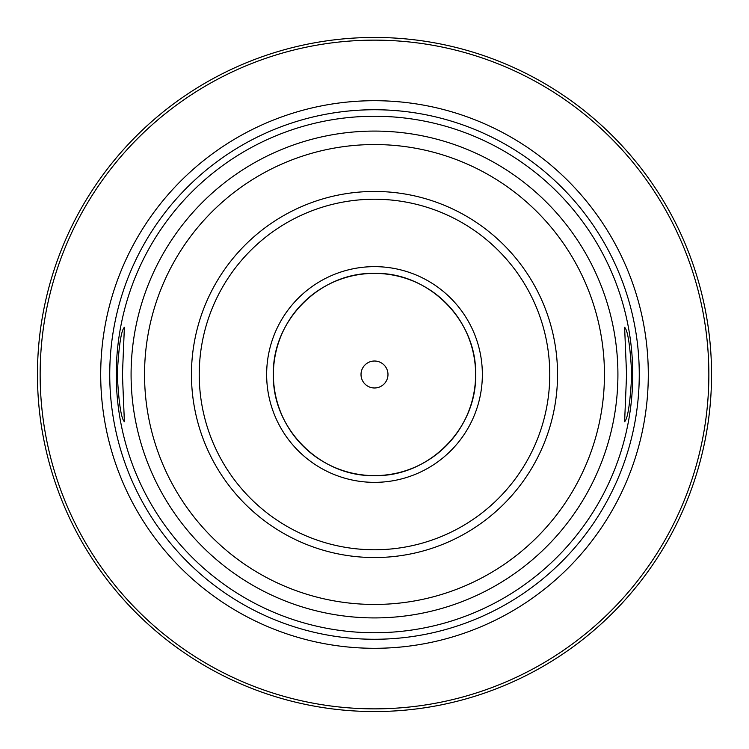 <?xml version="1.0" encoding="UTF-8"?>
<svg xmlns="http://www.w3.org/2000/svg" width="749" height="749" viewBox="0 0 749 749"><rect width="100%" height="100%" fill="white"/><g stroke="black" fill="none" stroke-linecap="round" stroke-linejoin="round"><path stroke-width="1.12" d="M711.55 374.5A337.05 337.05 0 0 1 374.5 711.55A337.05 337.05 0 0 1 37.45 374.5A337.05 337.05 0 0 1 374.5 37.45A337.05 337.05 0 0 1 711.55 374.5M708.854 374.5A334.354 334.354 0 0 0 374.5 40.146A334.354 334.354 0 0 0 40.146 374.5A334.354 334.354 0 0 0 374.5 708.854A334.354 334.354 0 0 0 708.854 374.5M648.297 374.5A273.797 273.797 0 0 1 374.5 648.297A273.797 273.797 0 0 1 100.703 374.5A273.797 273.797 0 0 1 374.5 100.703A273.797 273.797 0 0 1 648.297 374.5M632.746 374.5A258.246 258.246 0 0 1 374.5 632.746A258.246 258.246 0 0 1 116.254 374.5A258.246 258.246 0 0 1 374.5 116.254A258.246 258.246 0 0 1 632.746 374.5M117.247 374.5C118.782 346.141 121.16 330.412 124.381 327.313L122.433 374.5L124.381 421.687C121.16 418.597 118.782 402.868 117.247 374.5M626.567 374.5L624.619 327.313C627.84 330.403 630.218 346.132 631.753 374.5C630.218 402.859 627.84 418.588 624.619 421.687L626.567 374.5M199.234 374.5A175.266 175.266 0 0 0 374.5 549.766A175.266 175.266 0 0 0 549.766 374.5A175.266 175.266 0 0 0 374.5 199.234A175.266 175.266 0 0 0 199.234 374.5M191.454 374.5A183.046 183.046 0 0 1 374.5 191.454A183.046 183.046 0 0 1 557.546 374.5A183.046 183.046 0 0 1 374.5 557.546A183.046 183.046 0 0 1 191.454 374.5M475.615 374.5A101.115 101.115 0 0 0 374.5 273.385A101.115 101.115 0 0 0 273.385 374.5A101.115 101.115 0 0 0 374.5 475.615A101.115 101.115 0 0 0 475.615 374.5M387.982 374.5A13.482 13.482 0 0 0 374.5 361.018A13.482 13.482 0 0 0 361.018 374.5A13.482 13.482 0 0 0 374.5 387.982A13.482 13.482 0 0 0 387.982 374.5M374.5 482.356A107.856 107.856 0 0 0 482.356 374.5A107.856 107.856 0 0 0 374.5 266.644A107.856 107.856 0 0 0 266.644 374.5A107.856 107.856 0 0 0 374.5 482.356M374.5 273.385C320.469 271.99 271.99 320.469 273.385 374.5C271.99 428.531 320.469 477.01 374.5 475.615C428.531 477.01 477.01 428.531 475.615 374.5C477.01 320.469 428.531 271.99 374.5 273.385M639.262 374.5A264.762 264.762 0 0 1 374.5 639.262A264.762 264.762 0 0 1 109.738 374.5A264.762 264.762 0 0 1 374.5 109.738A264.762 264.762 0 0 1 639.262 374.5M617.916 374.5A243.416 243.416 0 0 0 374.5 131.084A243.416 243.416 0 0 0 131.084 374.5A243.416 243.416 0 0 0 374.5 617.916A243.416 243.416 0 0 0 617.916 374.5M604.452 374.5A229.952 229.952 0 0 0 374.5 144.548A229.952 229.952 0 0 0 144.548 374.5A229.952 229.952 0 0 0 374.5 604.452A229.952 229.952 0 0 0 604.452 374.5"/></g></svg>
